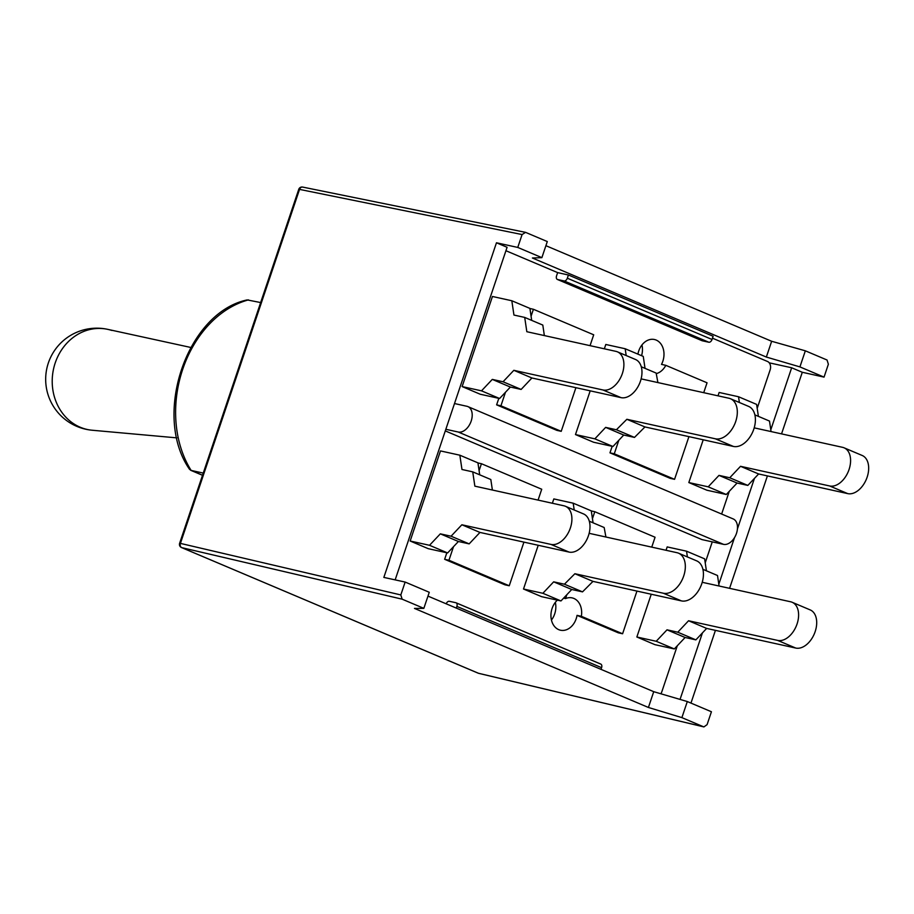 <?xml version="1.0" encoding="UTF-8"?>
<svg xmlns="http://www.w3.org/2000/svg" width="914" height="914" viewBox="0 0 914 914"><rect width="100%" height="100%" fill="white"/><g stroke="black" fill="none" stroke-linecap="round" stroke-linejoin="round"><path stroke-width="1.37" d="M660.822 693.772A6.821 5.198 102.4 0 0 661.839 691.704L677.297 645.764M705.22 562.807L712.269 541.865M721.637 514.034L729.281 491.321M757.192 408.364L770.125 369.942A6.821 5.198 102.4 0 0 767.474 361.464L712.474 338.18M505.933 250.722L557.654 272.623L568.417 275L713.114 336.261L712.029 339.482A3.405 2.182 112.9 0 1 708.796 342.224L702.34 340.796A3.405 2.182 112.9 0 1 702.089 340.728A3.405 2.182 112.9 0 1 701.872 340.602M612.163 446.329L609.969 452.841L670.259 478.376L674.566 479.324L688.928 436.641M637.915 354.141A17.046 13.002 -77.6 0 1 654.447 339.517A17.046 13.002 -77.6 0 1 661.508 364.389L665.815 365.337L707.048 382.795L703.723 392.677M462.13 386.576L481.507 390.838L499.592 398.504L480.216 394.231L462.13 386.576L492.452 296.479L511.817 300.752L529.914 308.406L531.685 320.368M688.825 482.558L708.201 486.831L726.287 494.497L706.922 490.224L688.825 482.558L703.22 439.794M718.016 395.831L719.147 392.472L738.523 396.745L756.609 404.399L758.391 416.361M575.477 434.561L594.854 438.834L612.94 446.5L593.563 442.227L575.477 434.561L590.204 390.826M604.348 348.805L605.799 344.475L625.176 348.748L643.262 356.403L645.033 368.365M445.289 430.905L702.009 539.603L723.534 544.356A13.641 8.729 -67.1 0 0 736.204 534.142A13.641 8.729 -67.1 0 0 733.177 518.923L467.888 406.593A13.641 8.729 112.9 0 1 470.916 421.811A13.641 8.729 112.9 0 1 458.245 432.025L723.534 544.356M498.816 398.333L496.622 404.856L556.912 430.38L561.219 431.328L575.911 387.685M622.594 633.768L581.35 616.31L577.042 615.362L618.287 632.819L622.594 633.768L636.955 591.084M577.042 615.362A17.046 13.002 -77.6 0 1 560.476 630.214A17.046 13.002 -77.6 0 1 551.039 617.624A17.046 13.002 -77.6 0 1 557.38 600.155M410.158 541.019L429.523 545.292L447.609 552.947L428.243 548.674L410.158 541.019L440.479 450.922L459.845 455.195L477.931 462.85L479.713 474.823M636.852 637.001L656.218 641.274L674.315 648.94L654.938 644.667L636.852 637.001L651.248 594.237M666.043 550.274L667.174 546.915L686.54 551.188L704.625 558.842L706.408 570.804M523.505 589.016L542.87 593.289L560.968 600.944L541.591 596.671L523.505 589.016L538.22 545.281M552.364 503.248L553.827 498.918L573.192 503.191L591.278 510.846L593.06 522.808M446.843 552.776L444.65 559.299L504.939 584.823L509.247 585.771L523.928 542.128M454.498 403.542L466.905 406.284A13.641 8.729 112.9 0 1 467.888 406.593M445.838 429.283L458.245 432.025M651.751 547.132L655.075 537.238L594.786 511.714L591.301 510.949M563.584 598.156L565.549 598.59L566.863 594.683M594.786 511.714L592.443 518.661M581.35 616.31A17.046 13.002 102.4 0 0 573.866 598.43A17.046 13.002 102.4 0 0 572.118 597.882A17.046 13.002 102.4 0 0 565.549 598.59M618.835 440.24L614.277 453.801L609.969 452.841M614.277 453.801L674.566 479.324M656.252 373.643A17.046 13.002 102.4 0 0 665.815 365.337M505.488 392.243L500.929 405.805L496.622 404.856M590.056 345.652L593.7 334.798L533.41 309.275L531.068 316.221M533.41 309.275L529.926 308.498M500.929 405.805L561.219 431.328M453.515 546.686L448.945 560.248L509.247 585.771M448.945 560.248L444.65 559.299M538.072 500.095L541.728 489.241L481.438 463.718L477.942 462.952M481.438 463.718L479.096 470.664M551.439 620.035A17.046 13.002 102.4 0 0 555.335 602.36M641.571 355.695A17.046 13.002 102.4 0 0 641.959 344.955M674.315 648.94L685.1 637.492L695.862 639.869L706.648 628.421L795.751 648.06A20.451 13.093 -67.1 0 0 814.762 632.739A20.451 13.093 -67.1 0 0 810.227 609.924L792.141 602.269A20.451 13.093 -67.1 0 0 790.656 601.789L702.226 582.298M656.218 641.274L667.014 629.826L685.1 637.492M667.014 629.826L677.777 632.202L695.862 639.869M677.777 632.202L688.562 620.755L706.648 628.421M688.562 620.755L777.665 640.406A20.451 13.093 -67.1 0 0 796.665 625.085A20.451 13.093 -67.1 0 0 792.141 602.269M719.078 586.011L717.513 575.512L702.912 569.319M687.397 556.934L686.54 551.188M560.968 600.944L571.753 589.496L582.515 591.872L592.98 581.384L681.433 600.898A21.479 13.744 -67.1 0 0 701.392 584.8A21.479 13.744 -67.1 0 0 696.628 560.842L678.542 553.187A21.479 13.744 -67.1 0 0 676.988 552.696L589.142 533.319M542.87 593.289L553.667 581.841L571.753 589.496M553.667 581.841L564.429 584.206L582.515 591.872M564.429 584.206L574.883 573.729L592.98 581.384M574.883 573.729L663.347 593.232A21.479 13.744 -67.1 0 0 683.295 577.145A21.479 13.744 -67.1 0 0 678.542 553.187M605.913 537.021L604.165 527.515L589.302 521.22M574.209 509.989L573.192 503.191M447.609 552.947L458.405 541.499L469.168 543.876L479.953 532.428L569.056 552.079A20.451 13.093 -67.1 0 0 588.056 536.758A20.451 13.093 -67.1 0 0 583.532 513.931L565.435 506.276A20.451 13.093 -67.1 0 0 563.961 505.808L474.857 486.157L472.732 471.864L490.818 479.519L492.383 490.018M429.523 545.292L440.32 533.845L458.405 541.499M440.32 533.845L451.07 536.21L469.168 543.876M451.07 536.21L461.867 524.773L479.953 532.428M461.867 524.773L550.971 544.413A20.451 13.093 -67.1 0 0 569.97 529.092A20.451 13.093 -67.1 0 0 565.435 506.276M472.732 471.864L461.97 469.488L459.845 455.195M400.812 594.934L402.137 599.173L181.737 547.635L478.422 673.252L703.597 726.813L681.89 717.627L648.414 707.47L414.476 608.416L423.845 608.358L429.26 592.272L405.142 582.058L383.846 577.408L496.462 242.781L517.758 247.431L522.088 234.555L299.541 189.392L180.412 543.396L400.812 594.934L405.142 582.058M479.062 673.412A3.405 2.582 -76.6 0 1 478.742 673.355L703.917 726.916L707.093 724.619L711.423 711.755L687.305 701.541L653.727 691.681L427.969 596.099M545.898 245.683L771.656 341.276L805.337 350.816L827.044 360.013L828.37 364.252L824.04 377.116L802.286 372.272L791.661 367.771L770.788 429.797M754.427 478.433L737.427 528.943M734.513 537.603L718.815 584.24M702.443 632.876L680.05 699.416M802.286 372.272L781.55 433.876M767.406 475.908L729.578 588.33M715.434 630.352L690.961 703.083M771.656 341.276L766.343 357.054L532.405 257.999L541.876 257.645L517.758 247.431M496.462 242.781L507.087 247.283L395.156 579.876M805.337 350.816L799.921 366.902L824.04 377.116M541.876 257.645L547.292 241.559L525.584 232.362L302.66 187.084A3.405 2.616 -78.5 0 1 303.037 187.199M525.584 232.362L522.088 234.555M766.343 357.054L799.921 366.902M687.305 701.541L681.89 717.627M423.845 608.358L402.137 599.173M653.727 691.681L648.414 707.47M769.222 362.824L791.661 367.771M446.203 603.811A3.405 2.182 -67.1 0 1 449.357 601.298L455.812 602.714A3.405 2.182 -67.1 0 1 456.063 602.794A3.405 2.182 -67.1 0 1 456.886 606.405L456.315 608.096M456.292 602.92L600.509 663.987A3.405 2.182 112.9 0 1 600.761 664.067A3.405 2.182 112.9 0 1 601.583 667.677L601.012 669.368M557.654 272.623L556.569 275.834A3.405 2.182 -67.1 0 0 557.391 279.456A3.405 2.182 -67.1 0 0 557.643 279.535L564.098 280.952A3.405 2.182 -67.1 0 0 567.331 278.21L568.417 275M189.529 469.316C151.953 415.299 187.027 312.439 247.191 299.918L260.639 302.557M189.529 469.305L191.129 470.413L203.251 473.086M176.905 437.875L92.223 430.243A51.115 45.152 -81.3 0 1 81.266 427.661A51.115 45.152 -81.3 0 1 54.189 366.331A51.115 45.152 -81.3 0 1 107.703 329.348L190.706 347.446M726.287 494.497L737.072 483.049L747.835 485.414L758.62 473.966L847.735 493.617A20.451 13.093 -67.1 0 0 866.735 478.296A20.451 13.093 -67.1 0 0 862.199 455.48L844.113 447.826A20.451 13.093 -67.1 0 0 842.639 447.346L754.21 427.855M708.201 486.831L718.987 475.383L737.072 483.049M718.987 475.383L729.749 477.759L747.835 485.414M729.749 477.759L740.534 466.311L758.62 473.966M740.534 466.311L829.638 485.962A20.451 13.093 -67.1 0 0 848.649 470.641A20.451 13.093 -67.1 0 0 844.113 447.826M771.05 431.568L769.497 421.068L754.884 414.876M739.38 402.491L738.523 396.745M612.94 446.5L623.725 435.053L634.487 437.418L644.953 426.941L733.405 446.443A21.479 13.744 -67.1 0 0 753.365 430.357A21.479 13.744 -67.1 0 0 748.612 406.399L730.514 398.744A21.479 13.744 -67.1 0 0 728.972 398.253L641.114 378.876M594.854 438.834L605.639 427.386L623.725 435.053M605.639 427.386L616.402 429.763L634.487 437.418M616.402 429.763L626.867 419.286L644.953 426.941M626.867 419.286L715.319 438.789A21.479 13.744 -67.1 0 0 735.279 422.702A21.479 13.744 -67.1 0 0 730.514 398.744M657.897 382.578L656.149 373.072L641.285 366.777M626.181 355.546L625.176 348.748M499.592 398.504L510.378 387.056L521.14 389.433L531.925 377.985L621.029 397.636A20.451 13.093 -67.1 0 0 640.04 382.303A20.451 13.093 -67.1 0 0 635.504 359.488L617.418 351.833A20.451 13.093 -67.1 0 0 615.933 351.364L526.83 331.713L524.705 317.421L542.802 325.076L544.356 335.575M481.507 390.838L492.292 379.401L510.378 387.056M492.292 379.401L503.054 381.766L521.14 389.433M503.054 381.766L513.839 370.319L531.925 377.985M513.839 370.319L602.943 389.97A20.451 13.093 -67.1 0 0 621.954 374.649A20.451 13.093 -67.1 0 0 617.418 351.833M524.705 317.421L513.942 315.044L511.817 300.752M777.665 640.406L795.751 648.06M663.347 593.232L681.433 600.898M550.971 544.413L569.056 552.079M601.583 667.677L456.886 606.405M567.331 278.21L712.029 339.482M708.796 342.224L564.098 280.952M557.643 279.535L702.34 340.796M248.517 299.883A103.979 79.324 102.4 0 0 182.674 369.427A103.979 79.324 102.4 0 0 191.129 470.413L202.531 475.246M181.737 547.635A3.405 2.628 -76.8 0 1 180.412 543.396L179.612 543.327A3.405 3.405 0 0 0 181.52 547.555A3.405 2.182 112.9 0 0 181.737 547.635M299.541 189.392A3.405 2.616 -78.5 0 1 302.66 187.084A3.405 3.405 0 0 0 298.752 189.335L299.541 189.392M181.52 547.555L478.193 673.184A3.405 3.405 0 0 0 478.742 673.355A3.405 2.582 -76.6 0 1 478.422 673.252A3.405 2.182 112.9 0 1 478.193 673.184A3.405 2.182 112.9 0 1 477.988 673.07M829.638 485.962L847.735 493.617M715.319 438.789L733.405 446.443M602.943 389.97L621.029 397.636M600.761 664.067L456.063 602.794M702.089 340.728L557.391 279.456M190.638 470.264L202.508 475.291M298.752 189.335L179.612 543.327M111.874 330.445A51.138 51.138 0 0 0 48.522 362.481A51.138 51.138 0 0 0 93.125 430.311"/></g></svg>
